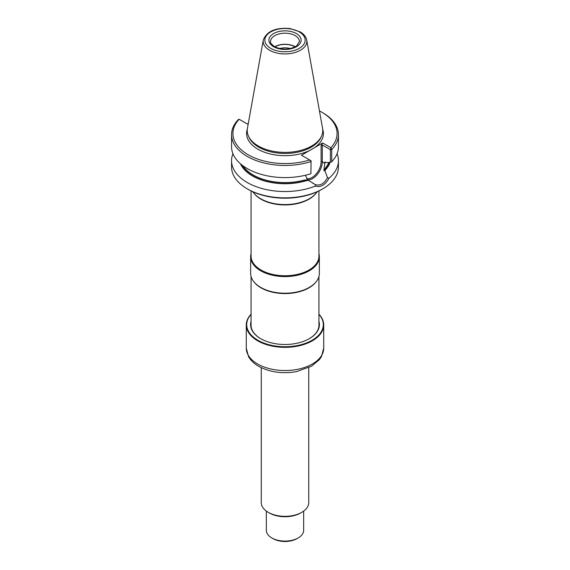 <?xml version="1.0" encoding="UTF-8"?>
<svg xmlns="http://www.w3.org/2000/svg" width="570" height="570" viewBox="0 0 570 570"><rect width="100%" height="100%" fill="white"/><g stroke="black" fill="none" stroke-linecap="round" stroke-linejoin="round"><path stroke-width="0.85" d="M252.895 191.791A34.35 19.836 0 0 0 253.643 192.838A34.35 19.836 0 0 0 260.711 198.766A34.35 19.836 0 0 0 316.357 192.838A34.35 19.836 0 0 0 317.105 191.791M253.643 192.838L254.028 193.337A33.929 19.587 0 0 0 261.01 199.194A33.929 19.587 0 0 0 315.972 193.337L316.357 192.838M251.071 190.929L251.071 256.165A33.929 19.587 0 0 0 261.01 270.016A33.929 19.587 0 0 0 297.982 274.263A33.929 19.587 0 0 0 318.929 256.165L318.929 190.929M251.071 253.657A34.35 19.836 0 0 0 250.65 256.764A34.35 19.836 0 0 0 260.711 270.786A34.35 19.836 0 0 0 298.146 275.089A34.35 19.836 0 0 0 319.35 256.764A34.35 19.836 0 0 0 318.929 253.657M250.65 256.764L250.65 273.386A34.35 19.836 0 0 0 253.643 281.48A34.35 19.836 0 0 0 260.711 287.408A34.35 19.836 0 0 0 316.357 281.48A34.35 19.836 0 0 0 319.35 273.386L319.35 256.764M253.643 281.48L254.028 281.979A33.929 19.587 0 0 0 261.01 287.836A33.929 19.587 0 0 0 315.972 281.979L316.357 281.48M290.365 48.564A11.735 6.776 0 0 0 279.635 48.564M295.11 46.875A14.165 8.18 0 0 0 274.89 46.875M295.296 46.776A14.421 8.322 0 0 0 274.704 46.776M263.283 40.021L247.43 128.328A37.777 21.81 0 0 0 248.499 136.187A37.777 21.81 0 0 0 258.288 145.998A37.777 21.81 0 0 0 294.804 151.634A37.777 21.81 0 0 0 321.501 136.187A37.777 21.81 0 0 0 322.57 128.328L306.717 40.021C306.033 36.772 303.91 34.093 300.347 31.97L290.009 28.536C275.709 27.367 266.803 31.193 263.283 40.021A21.831 12.604 0 0 0 269.56 50.238A21.831 12.604 0 0 0 294.384 52.704A21.831 12.604 0 0 0 306.717 40.021M248.306 123.448L247.337 124.004L239.058 119.23L238.26 119.65A53.438 30.851 0 0 0 231.562 134.598A53.438 30.851 0 0 0 310.899 161.588L310.073 160.227L311.085 160.811L310.899 173.729A53.438 30.851 0 0 1 231.562 146.746L231.562 134.598M310.073 160.227L301.43 155.239L322.663 142.977L330.878 147.723A52.077 30.068 0 0 0 321.829 112.233A52.077 30.068 0 0 0 319.449 110.943M239.122 119.265A52.077 30.068 0 0 0 248.178 154.755A52.077 30.068 0 0 0 309.645 159.978M330.878 147.723L331.74 149.554A53.438 30.851 0 0 0 338.438 134.598A53.438 30.851 0 0 0 322.784 112.782L321.829 112.233M322.663 142.977L321.102 145.678L322.307 144.987L330.401 149.661L331.74 149.554L331.74 161.695L330.401 162.315L330.401 149.661L330.942 148.179M331.74 161.695A53.438 30.851 0 0 0 338.438 146.746L338.438 134.598M311.085 160.811L310.899 173.729M330.401 162.315L326.09 162.585L324.943 161.923L323.86 170.494L325.035 171.171L327.472 177.598C324.216 183.704 320.169 186.041 315.324 184.616L315.296 186.098C320.689 187.63 325.263 184.993 329.018 178.175L327.479 177.598M242.927 165.763A44.952 25.956 0 0 0 304.116 180.113L308.776 180.562L315.324 184.616M304.116 180.113L307.601 179.878L305.748 175.966M325.035 171.171L325.684 167.658L323.86 170.494M307.601 179.878L308.776 180.562M240.447 163.775A45.999 26.555 0 0 0 307.266 180.412M325.249 170.031A45.999 26.555 0 0 0 330.123 162.329M232.945 153.715A53.438 30.851 0 0 0 231.562 160.683A53.438 30.851 0 0 0 247.216 182.5A53.438 30.851 0 0 0 315.296 186.098M329.018 178.175A53.438 30.851 0 0 0 338.438 160.683A53.438 30.851 0 0 0 337.055 153.715M231.562 160.683L231.562 167.01A53.438 30.851 0 0 0 247.216 188.827A53.438 30.851 0 0 0 322.784 188.827A53.438 30.851 0 0 0 338.438 167.01L338.438 160.683M248.171 189.383A52.077 30.068 0 0 0 248.178 189.383L247.216 188.827L248.178 189.383A52.077 30.068 0 0 0 321.829 189.383L322.784 188.827M251.071 314.205A38.717 22.358 0 0 0 246.283 324.978L246.283 340.561A38.717 22.358 0 0 0 246.283 340.632L246.283 343.404A38.717 22.358 0 0 1 246.283 343.332A38.717 22.358 0 0 1 246.283 343.261M246.283 324.978A38.717 22.358 0 0 0 257.619 340.789A38.717 22.358 0 0 0 299.82 345.634A38.717 22.358 0 0 0 323.717 324.978A38.717 22.358 0 0 0 318.929 314.205M251.071 314.376A38.297 22.109 0 0 0 257.918 340.269A38.297 22.109 0 0 0 307.679 342.449A38.297 22.109 0 0 0 318.929 314.376M251.071 321.373A34.392 19.857 0 0 0 260.682 338.673A34.392 19.857 0 0 0 309.318 338.673A34.392 19.857 0 0 0 318.929 321.373M309.168 338.758A33.972 19.615 0 0 0 318.972 324.978A33.972 19.615 0 0 0 318.929 323.995M251.071 323.995A33.972 19.615 0 0 0 251.028 324.978A33.972 19.615 0 0 0 260.832 338.758M261.252 367.671L261.252 502.619A23.748 13.708 0 0 0 268.206 512.316L269.403 513.007A22.052 12.732 0 0 0 300.597 513.007L301.794 512.316A23.748 13.708 0 0 0 308.748 502.619L308.748 367.671M269.403 513.007L268.206 512.316A23.748 13.708 0 0 0 301.794 512.316M266.34 511.098L266.34 530.321A18.66 10.773 0 0 0 271.805 537.938L273.002 538.629A16.965 9.797 0 0 0 296.998 538.629L298.195 537.938A18.66 10.773 0 0 0 303.66 530.321L303.66 511.098M273.002 538.629L271.805 537.938A18.66 10.773 0 0 0 298.195 537.938M299.421 41.525A14.421 8.322 0 0 0 285 33.195A14.421 8.322 0 0 0 270.579 41.525C269.866 42.223 271.156 43.926 274.455 46.633C282.264 50.132 289.66 49.896 296.628 45.928L299.421 41.525M273.607 46.719A16.117 9.305 0 0 0 300.568 42.543A16.117 9.305 0 0 0 280.832 31.151A16.117 9.305 0 0 0 273.607 46.719M270.75 48.364A20.157 11.635 0 0 0 304.466 43.149A20.157 11.635 0 0 0 279.785 28.899A20.157 11.635 0 0 0 270.75 48.364M248.499 136.187L249.111 137.52A37.136 21.439 0 0 0 258.737 147.167A37.136 21.439 0 0 0 294.64 152.71A37.136 21.439 0 0 0 320.889 137.52L321.501 136.187M247.294 129.255A38.411 22.18 0 0 0 257.839 149.176A38.411 22.18 0 0 0 309.574 150.537M314.519 147.68A38.411 22.18 0 0 0 322.706 129.255M306.646 178.56A12.811 7.396 120 0 0 316.115 174.042A12.811 7.396 120 0 0 321.102 161.816L321.102 145.678M322.307 144.987L322.307 161.816A0.848 0.492 0 0 0 321.102 161.816M241.074 164.31A45.636 26.348 0 0 0 306.995 180.263M307.529 179.799A13.659 7.887 120 0 0 317.326 174.441A13.659 7.887 120 0 0 322.307 161.816L324.943 163.341M325.684 167.658A44.952 25.956 0 0 0 328.819 162.414M324.986 169.874A45.636 26.348 0 0 0 329.745 162.357M246.283 348.177L248.541 356.606C250.729 360.411 254.006 363.589 258.381 366.147C269.532 372.224 282.25 374.041 296.535 371.611L311.455 366.239L319.392 359.642L321.373 356.763L323.717 348.177A38.717 22.358 180 0 1 299.82 368.833A38.717 22.358 180 0 1 257.619 363.988A38.717 22.358 180 0 1 246.283 348.177L246.283 343.332M318.929 325.954L318.929 276.493M251.071 325.954L251.071 276.493M312.823 183.262L313.243 183.504M323.717 348.177L323.717 324.978"/></g></svg>
